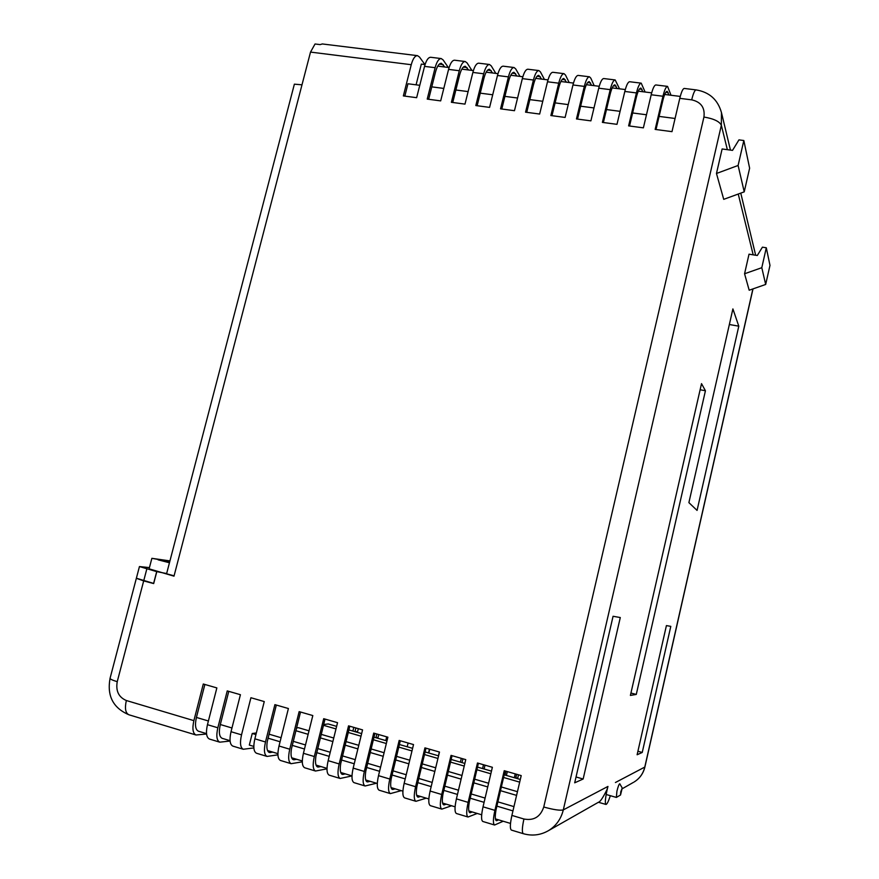 <?xml version="1.0" encoding="UTF-8"?>
<svg xmlns="http://www.w3.org/2000/svg" width="879" height="879" viewBox="0 0 879 879"><rect width="100%" height="100%" fill="white"/><g stroke="black" fill="none" stroke-linecap="round" stroke-linejoin="round"><path stroke-width="1.32" d="M153.605 583.425L156.704 571.614L139.442 566.559L136.377 578.239L153.715 583.436M139.442 566.559L149.43 567.614M156.704 571.614L166.636 573.558M620.739 791.836L620.53 794.99L622.244 788.045L620.739 791.836M620.53 794.99L616.377 797.429L616.915 791.232C618.047 786.606 619.003 784.112 619.761 783.738L622.244 788.045M727.351 149.672L721.351 125.257L563.307 809.889L607.949 786.43L606.928 789.749C602.851 797.923 600.005 802.098 598.401 802.263L605.928 804.439C606.96 804.406 608.433 801.494 610.345 795.693M607.949 786.43L607.125 789.803C605.246 798.517 604.851 803.395 605.928 804.439M503.195 821.239L494.58 825.018C492.921 823.843 493.031 818.953 494.91 810.361L504.238 770.707L521.214 775.597L511.897 815.415L523.928 819.008C533.806 820.865 540.409 816.877 543.749 807.021L703.936 117.039C705.112 107.677 701.035 101.953 691.696 99.843L679.786 98.349L671.985 131.652L655.152 129.411L662.964 96.24L651.196 94.767L643.384 127.851L628.617 125.884L636.429 92.921L624.815 91.46L616.981 124.335L602.39 122.39L610.224 89.636L598.731 88.197L590.897 120.862L576.47 118.951L584.315 86.395L572.965 84.966L565.12 117.434L550.869 115.545L558.725 83.186L547.507 81.78L539.651 114.05L525.554 112.171L533.421 80.011L522.335 78.627L514.468 110.699L500.547 108.842L508.425 76.88L497.47 75.506L489.592 107.392L475.825 105.557L483.703 73.781L472.88 72.43L464.991 104.118L451.388 102.305L459.277 70.727L448.576 69.386L440.676 100.887L427.227 99.096L435.127 67.694L424.546 66.375L416.646 97.69L403.351 95.921L411.251 64.705L310.518 52.092L173.998 576.163L149.111 568.834L151.869 558.33L169.79 561.472M158.099 559.824L169.449 562.769M638.286 91.174L651.691 92.844M642.89 91.746L640.901 88.043C639.374 88.186 637.846 91.317 636.308 97.437L632.627 112.962L646.472 114.764M632.627 112.962L629.54 126.005M612.18 87.911L625.299 89.548M617.113 88.526L614.926 84.823C613.3 84.955 611.707 88.054 610.169 94.13L606.477 109.567L620.08 111.336M606.477 109.567L603.379 122.522M586.381 84.692L599.225 86.296M591.644 85.351L589.26 81.637C587.524 81.747 585.875 84.823 584.326 90.867L580.634 106.205L593.995 107.941M580.634 106.205L577.536 119.083M560.879 81.505L573.471 83.076M566.472 82.208L563.889 78.495C562.055 78.594 560.352 81.637 558.791 87.647L555.099 102.887L568.23 104.601M555.099 102.887L551.99 115.687M535.685 78.363L548.002 79.901M541.585 79.099L538.816 75.385C536.882 75.462 535.124 78.495 533.553 84.461L529.85 99.613L542.75 101.283M529.85 99.613L526.741 112.336M510.776 75.253L522.84 76.759M516.984 76.033L514.028 72.309C511.996 72.375 510.194 75.374 508.611 81.307L504.909 96.371L517.577 98.019M504.909 96.371L501.799 109.007M486.153 72.177L497.975 73.66M492.658 72.99L489.526 69.265C487.395 69.32 485.549 72.298 483.966 78.198L480.253 93.163L492.701 94.778M480.253 93.163L477.132 105.733M461.816 69.144L473.385 70.584M468.617 69.99L465.299 66.266C463.079 66.31 461.178 69.254 459.596 75.111L455.871 89.999L468.111 91.592M455.871 89.999L452.751 102.491M437.753 66.134L449.081 67.551M444.84 67.024L441.357 63.299C439.05 63.321 437.094 66.244 435.501 72.067L431.776 86.867L443.807 88.427M431.776 86.867L428.655 99.283M416.086 84.823L421.327 64.09L425.062 64.552M404.834 96.119L407.955 83.769L419.766 85.307M664.711 94.471L680.269 96.415M668.963 94.998L667.183 91.306C665.766 91.46 664.304 94.624 662.777 100.777L656.009 129.521M659.096 116.402L675.072 118.478M516.16 776.058L515.786 778.157M494.91 810.361L483.032 806.823L492.372 767.29L477.473 762.994L468.133 802.373C466.277 810.921 466.244 815.8 468.035 817.02L477.242 813.449M468.133 802.373L456.41 798.879L465.76 759.621L451.048 755.38L441.697 794.495C439.841 802.988 439.885 807.867 441.829 809.119L451.597 805.757M441.697 794.495L430.117 791.045L439.478 752.05L424.942 747.864L415.58 786.716C413.745 795.154 413.855 800.022 415.943 801.307L426.271 798.165M415.58 786.716L404.153 783.31L413.515 744.568L399.165 740.437L389.793 779.036C387.969 787.419 388.155 792.276 390.364 793.605L401.242 790.65M389.793 779.036L378.508 775.663L387.881 737.184L373.707 733.097L364.324 771.443C362.5 779.772 362.763 784.617 365.104 785.991L376.509 783.233M364.324 771.443L353.171 768.114L362.555 729.889L348.545 725.856L339.162 763.939C337.349 772.223 337.679 777.058 340.151 778.464L351.985 775.926M339.162 763.939L328.153 760.654L337.536 722.681L323.703 718.692L314.308 756.533C312.506 764.763 312.902 769.597 315.495 771.026L326.988 768.85M314.308 756.533L303.42 753.292L312.814 715.561L299.146 711.627L289.751 749.216C287.96 757.401 288.411 762.214 291.136 763.686L302.31 761.829M289.751 749.216L279.006 746.007L288.4 708.529L274.896 704.639L265.491 741.986C263.7 750.117 264.227 754.929 267.062 756.423L277.929 754.841M265.491 741.986L254.866 738.821L264.26 701.574L250.922 697.728L241.527 734.844C239.736 742.92 240.33 747.732 243.274 749.26L253.866 747.919M353.797 727.362L352.886 731.075M277.918 753.655L272.929 752.16L269.37 752.501C267.073 751.49 266.359 747.897 267.227 741.733L276.325 705.046M354.951 731.669L355.863 727.966M254.866 738.821C253.075 746.93 253.635 751.732 256.514 753.248L267.062 756.423M302.31 760.972L296.816 759.324L293.399 759.72C291.191 758.731 290.531 755.138 291.432 748.941L300.519 712.023M375.937 737.734L376.849 734.009M279.006 746.007C277.204 754.171 277.687 758.984 280.467 760.467L291.136 763.686M326.999 768.378L321 766.576L317.704 767.026C315.594 766.059 315.001 762.467 315.924 756.237L325.01 719.077M386.705 736.844L385.793 740.579M303.42 753.292C301.618 761.5 302.046 766.323 304.694 767.774L315.495 771.026M351.996 775.882L345.469 773.916L342.305 774.41C340.305 773.476 339.766 769.872 340.711 763.62L349.798 726.219M408.109 743.008L407.197 746.765M328.153 760.654C326.329 768.916 326.691 773.751 329.218 775.168L340.151 778.464M439.357 752.017L438.445 755.797M377.289 783.464L370.224 781.354L367.213 781.892C365.301 780.981 364.84 777.388 365.807 771.092L374.893 733.449M429.732 749.238L428.82 753.017M353.171 768.114C351.347 776.421 351.644 781.266 354.039 782.651L365.104 785.991M461.31 758.335L460.398 762.148M402.901 791.155L395.297 788.87L392.419 789.463C390.617 788.584 390.21 784.98 391.21 778.662L400.297 740.766M462.024 762.62L462.925 758.808M378.508 775.663C376.673 784.024 376.893 788.881 379.168 790.221L390.364 793.605M483.483 764.73L482.582 768.554M428.831 798.934L420.656 796.484L417.932 797.121C416.239 796.275 415.899 792.671 416.921 786.32L426.007 748.172M484.109 769.004L485.01 765.169M404.153 783.31C402.307 791.726 402.461 796.583 404.604 797.89L415.943 801.307M505.897 771.18L504.996 775.036M455.091 806.812L446.345 804.186L443.763 804.878C442.181 804.065 441.906 800.461 442.961 794.078L452.048 755.665M506.425 775.454L507.326 771.597M430.117 791.045C428.271 799.516 428.348 804.384 430.347 805.658L441.829 809.119M481.681 814.789L472.342 811.987L469.913 812.734C468.441 811.954 468.243 808.35 469.32 801.934L478.407 763.269M518.511 774.817L517.61 778.684M456.41 798.879C454.553 807.405 454.553 812.284 456.421 813.514L468.035 817.02M510.501 823.425L498.657 819.876L496.393 820.689C495.042 819.931 494.91 816.327 496.02 809.878L505.095 770.949M483.032 806.823C481.165 815.393 481.088 820.283 482.813 821.469L494.58 825.018M515.237 773.872L514.325 777.739M429.446 749.161L428.534 752.94M378.739 734.558L377.827 738.283M358.335 728.669L357.379 732.372M376.036 737.305L377.937 737.855M355.061 731.24L357.522 731.954M256.338 732.976L252.24 733.493L249.317 745.073L253.811 746.425M230.056 740.7L222.178 738.327C219.234 736.833 218.618 732.229 220.321 724.527L228.771 691.355M241.527 734.844L231.023 731.713L240.417 694.707L227.232 690.905L217.838 727.779C216.058 735.811 216.706 740.612 219.772 742.173L230.089 741.041M204.873 684.466L196.424 717.429C194.731 725.087 195.402 729.68 198.445 731.207L206.532 733.635M217.838 727.779L207.455 724.692L216.86 687.916L203.291 684.005L193.885 720.648C192.116 728.625 192.82 733.416 196.006 734.998L206.576 734.009M301.991 84.813L294.377 84.164L166.581 573.778L174.086 575.822M310.518 52.092L315.045 43.983L320.187 44.609L322.307 43.95L417.492 55.652L419.492 57.036L424.898 64.53M169.944 560.901L151.869 558.33M156.803 571.647L153.682 583.568L143.684 580.909L117.237 681.675C115.643 690.971 118.676 697.245 126.345 700.519L193.885 720.648M411.251 64.705C412.921 58.684 414.998 55.663 417.492 55.652M511.897 815.415C510.018 824.052 509.853 828.952 511.413 830.095L523.346 833.699C521.851 832.556 522.049 827.666 523.928 819.008M136.388 578.305L143.684 580.909M722.12 148.969L732.526 150.375L738.953 139.871L743.832 140.519L738.107 165.472L716.473 173.482L722.12 148.969M757.313 255.492L749.018 254.185L744.568 273.765L761.796 267.699L766.301 247.779L762.412 247.175L757.313 255.492M743.832 140.519L749.622 168.197L744.227 191.853L723.725 199.346L716.473 173.482M744.227 191.853L738.107 165.472M766.301 247.779L769.982 265.37L765.675 284.455L749.183 290.224L744.568 273.765M765.675 284.455L761.796 267.699M670.798 626.364L666.414 625.595L637.121 754.753L642.241 752.457L670.798 626.364M688.894 502.634L697.069 510.413L738.799 326.164L732.899 308.914L688.894 502.634M705.43 390.759L701.519 383.64L630.397 695.421L636.275 694.432L705.43 390.759L700.124 389.749M620.288 617.541L613.07 616.278L574.69 782.815L583.151 779.014L620.288 617.541M679.786 98.349C681.368 91.91 682.862 88.614 684.258 88.438L696.091 89.9C694.74 90.076 693.278 93.394 691.696 99.843M637.912 751.259L642.241 752.457M729.361 324.516L738.799 326.164M630.935 693.037L636.275 694.432M576.031 776.981L583.151 779.014M309.023 730.801L298.377 727.691L296.553 727.922M336.624 726.373L328.219 723.944L323.67 724.516M513.951 806.614L497.833 801.846M485.098 798.077L471.133 793.946M458.475 790.21L444.763 786.145M432.182 782.431L418.723 778.442M406.219 774.751L393.001 770.839M380.574 767.158L367.587 763.324M355.248 759.665L342.491 755.896M330.218 752.27L317.704 748.556M305.496 744.952L293.201 741.316M281.071 737.723L268.996 734.152M516.577 795.385L500.459 790.66M487.735 786.936L473.759 782.837M461.112 779.135L447.4 775.113M434.819 771.432L421.36 767.488M408.856 763.829L395.638 759.95M383.222 756.314L370.235 752.512M357.885 748.886L345.139 745.15M332.866 741.557L320.352 737.888M308.144 734.317L295.849 730.713M517.445 791.682L501.327 786.969M488.603 783.255L474.638 779.179M461.98 775.476L448.268 771.476M435.698 767.796L422.228 763.873M409.735 760.214L396.517 756.358M384.09 752.732L371.114 748.941M358.764 745.326L346.018 741.601M333.745 738.019L321.22 734.361M519.687 782.145L503.568 777.475M490.834 773.784L476.868 769.74M464.222 766.07L450.509 762.104M437.94 758.456L424.469 754.556M411.976 750.941L398.758 747.106M386.331 743.513L373.355 739.744M361.005 736.173L348.26 732.482M335.987 728.922L323.472 725.296M517.709 778.234L515.885 777.706M520.313 779.464L504.194 774.806M491.46 771.125L477.495 767.092M464.848 763.433L451.136 759.467M438.566 755.841L425.106 751.941M412.603 748.337L399.385 744.513M386.969 740.92L373.982 737.173M361.643 733.602L348.897 729.922M512.951 810.899L496.833 806.109M484.098 802.329L470.122 798.187M457.476 794.429L443.752 790.353M431.182 786.617L417.712 782.618M405.219 778.915L391.99 774.981M379.563 771.301L366.587 767.444M354.237 763.774L341.491 759.994M329.207 756.347L316.693 752.633M304.486 749.007L292.191 745.359M280.071 741.755L267.985 738.173M255.932 734.591L252.24 733.493M272.929 752.16L267.535 750.545M296.816 759.324L291.641 757.775M321 766.576L316.044 765.093M345.469 773.916L340.733 772.498M370.224 781.354L365.73 780.003M395.297 788.87L391.034 787.584M420.656 796.484L416.646 795.275M446.345 804.186L442.576 803.054M472.342 811.987L468.826 810.932M498.657 819.876L495.415 818.909M207.455 724.692C205.686 732.701 206.356 737.492 209.477 739.063L219.772 742.173M231.023 731.713C229.243 739.766 229.858 744.568 232.858 746.117L243.274 749.26M377.234 738.107L377.904 737.997M516.27 776.091L516.577 774.256M424.546 66.375C426.205 60.332 428.26 57.3 430.71 57.278L441.225 58.563L443.137 59.948L448.268 67.452M435.127 67.694C436.786 61.64 438.819 58.596 441.225 58.563M448.576 69.386C450.235 63.31 452.235 60.244 454.586 60.211L465.222 61.519L467.046 62.892L471.913 70.408M459.277 70.727C460.937 64.628 462.914 61.563 465.222 61.519M472.88 72.43C474.528 66.31 476.484 63.233 478.736 63.178L489.493 64.497L491.229 65.87L495.811 73.386M483.703 73.781C485.351 67.65 487.285 64.563 489.493 64.497M497.47 75.506C499.107 69.353 501.008 66.244 503.173 66.178L514.05 67.518L515.698 68.892L519.994 76.407M508.425 76.88C510.062 70.716 511.941 67.595 514.05 67.518M522.335 78.627C523.972 72.43 525.818 69.298 527.883 69.221L538.893 70.573L540.442 71.935L544.442 79.462M533.421 80.011C535.058 73.803 536.882 70.661 538.893 70.573M547.507 81.78C549.133 75.55 550.924 72.386 552.88 72.298L564.021 73.66L565.472 75.023L569.174 82.549M558.725 83.186C560.341 76.934 562.11 73.759 564.021 73.66M572.965 84.966C574.591 78.703 576.327 75.506 578.173 75.407L589.446 76.792L590.798 78.143L594.193 85.67M584.315 86.395C585.93 80.099 587.644 76.902 589.446 76.792M598.731 88.197C600.346 81.89 602.027 78.67 603.774 78.55L615.179 79.945L619.508 88.823M610.224 89.636C611.828 83.307 613.476 80.077 615.179 79.945M624.815 91.46C626.408 85.109 628.035 81.868 629.672 81.736L641.209 83.153L645.109 92.02M636.429 92.921C638.033 86.549 639.626 83.296 641.209 83.153M651.196 94.767C652.789 88.383 654.35 85.109 655.877 84.955L667.557 86.384L671.018 95.262M662.964 96.24C664.546 89.834 666.084 86.549 667.557 86.384M146.804 569.01L143.716 580.799M220.321 724.527L231.968 727.988M196.424 717.429L208.4 720.989M136.344 578.349L110.073 678.258C110.029 679.082 112.424 680.225 117.237 681.675M615.421 782.508L644.779 767.081L752.896 288.916M753.182 254.844L738.25 194.039M126.345 700.519C124.598 708.364 125.466 713.122 128.96 714.792L196.006 734.998M696.091 89.9C709.342 92.086 717.791 99.646 721.45 112.556L721.351 125.257C719.472 121.412 713.671 118.665 703.936 117.039M543.749 807.021C553.704 809.757 560.231 810.724 563.307 809.889C561.044 819.008 556.088 825.941 548.441 830.666L598.434 802.263M644.779 767.081L644.911 766.938C643.318 773.509 639.703 778.541 634.067 782.024C639.615 778.585 643.197 773.608 644.779 767.081M633.319 782.442L622.299 788.705M270.435 752.567L268.469 751.974M294.421 759.764L292.52 759.192M318.681 767.048L316.869 766.51M343.249 774.432L341.513 773.905M368.103 781.892L366.455 781.398M393.265 789.452L391.704 788.979M418.734 797.099L417.261 796.66M444.521 804.834L443.137 804.428M470.628 812.679L469.342 812.295M497.053 820.612L495.866 820.261M443.17 64.596L439.302 64.112M467.035 67.562L463.321 67.101M491.174 70.562L487.625 70.122M515.588 73.594L512.204 73.177M540.277 76.671L537.069 76.264M565.263 79.769L562.219 79.396M590.545 82.912L587.666 82.56M616.113 86.098L613.421 85.757M641.989 89.306L639.483 88.999M668.172 92.57L665.853 92.273M616.377 797.429L606.169 794.495M753.006 288.883L644.911 766.938M110.073 678.258C106.831 695.871 113.127 708.045 128.96 714.792M523.346 833.699C532.136 836.193 540.508 835.182 548.441 830.666M721.45 112.556L730.449 150.089M740.766 193.116L755.654 255.229"/></g></svg>
